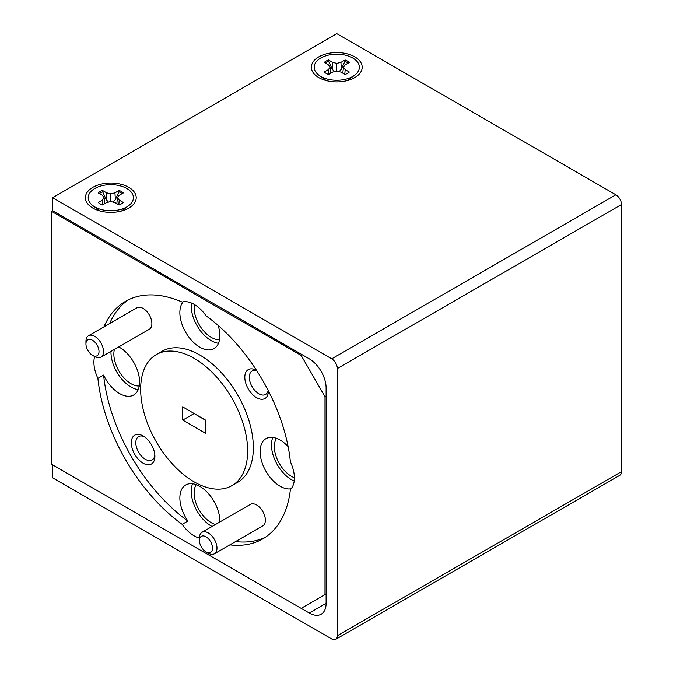 <?xml version="1.0" encoding="UTF-8"?>
<svg xmlns="http://www.w3.org/2000/svg" width="673" height="673" viewBox="0 0 673 673"><rect width="100%" height="100%" fill="white"/><g stroke="black" fill="none" stroke-linecap="round" stroke-linejoin="round"><path stroke-width="1.01" d="M92.84 187.33A25.414 14.671 0 0 0 92.84 208.075A25.414 14.671 0 0 0 128.779 208.075L128.779 208.075A25.414 14.671 0 0 0 128.779 187.33A25.414 14.671 0 0 0 92.84 187.33M98.443 209.757A12.703 7.336 0 0 0 98.923 210.666M318.809 56.86A25.414 14.671 0 0 0 318.809 77.614A25.414 14.671 0 0 0 354.747 77.614L354.747 77.614A25.414 14.671 0 0 0 354.747 56.86A25.414 14.671 0 0 0 318.809 56.86M324.411 79.296A12.703 7.336 0 0 0 324.891 80.205M335.701 639.35A7.941 4.585 60 0 0 337.341 635.716L337.341 368.56L621.49 204.508L621.49 471.664A7.941 4.585 60 0 1 619.841 475.298L335.701 639.35A7.941 4.585 60 0 1 331.73 638.955L52.637 477.822L52.637 464.858L309.269 613.019L326.111 603.294A23.824 13.754 60 0 1 321.181 614.197A23.824 13.754 60 0 1 309.269 613.019M621.49 204.508A7.941 4.585 -120 0 0 615.871 194.783L336.778 33.65L52.637 197.702L52.637 210.666L51.51 211.322L51.51 464.21L301.168 608.342L326.111 593.948M337.341 368.56A7.941 4.585 -120 0 0 331.73 358.835L52.637 197.702M326.111 603.294L326.111 388.01A23.824 13.754 60 0 0 309.269 358.835L52.637 210.666M348.664 80.205A12.703 7.336 0 0 0 349.152 79.296M122.696 210.666A12.703 7.336 0 0 0 123.176 209.757M99.402 193.572A14.671 8.471 180 0 1 102.683 191.847L106.267 199.654L108.454 202.127M113.165 202.127L115.352 199.654L118.944 191.847A14.671 8.471 180 0 1 121.182 192.907A14.671 8.471 180 0 1 122.225 193.572M100.159 203.852A15.058 8.699 0 0 0 102.506 204.954L106.662 202.556L110.809 201.564L114.965 202.556L119.113 204.954A15.058 8.699 0 0 0 123.378 202.497L119.222 200.1L117.506 197.702L119.222 195.305L123.378 192.907A15.058 8.699 0 0 0 119.113 190.451L114.965 192.848L110.809 193.841L106.662 192.848L102.506 190.451A15.058 8.699 0 0 0 98.25 192.907L102.397 195.305L104.122 197.702L102.397 200.1L98.25 202.497A15.058 8.699 0 0 0 100.159 203.852M122.646 210.683A12.106 6.991 0 0 0 122.839 210.01M98.78 210.01A12.106 6.991 0 0 0 98.973 210.683M126.785 188.474A22.596 13.039 180 0 1 128.627 205.719A22.596 13.039 180 0 1 94.834 206.922A22.596 13.039 180 0 1 92.992 205.719A22.596 13.039 180 0 1 95.852 187.927A22.596 13.039 180 0 1 126.785 188.474M118.944 191.847L119.113 190.451M116.816 203.625L117.506 197.702M118.81 204.777L119.222 200.1M102.683 191.847L102.506 190.451M106.267 199.654L106.662 192.848M110.809 201.564L110.809 193.841M115.352 199.654L114.965 192.848M102.809 204.777L102.397 200.1M104.803 203.625L104.122 197.702M325.37 63.111A14.671 8.471 180 0 1 328.651 61.378L332.235 69.193L334.431 71.666M339.133 71.666L341.329 69.193L344.913 61.378A14.671 8.471 180 0 1 347.15 62.446A14.671 8.471 180 0 1 348.193 63.111M326.127 73.391A15.058 8.699 0 0 0 328.474 74.493L332.63 72.095L336.778 71.102L340.933 72.095L345.089 74.493A15.058 8.699 0 0 0 349.346 72.036L345.19 69.639L343.474 67.241L345.19 64.844L349.346 62.446A15.058 8.699 0 0 0 345.089 59.981L340.933 62.379L336.778 63.371L332.63 62.379L328.474 59.981A15.058 8.699 0 0 0 324.218 62.446L328.365 64.844L330.09 67.241L328.365 69.639L324.218 72.036A15.058 8.699 0 0 0 326.127 73.391M348.622 80.222A12.106 6.991 0 0 0 348.807 79.549L348.866 79.877M324.756 79.549A12.106 6.991 0 0 0 324.941 80.222M352.753 58.013A22.596 13.039 180 0 1 354.604 75.258A22.596 13.039 180 0 1 320.802 76.461A22.596 13.039 180 0 1 318.96 75.258A22.596 13.039 180 0 1 321.82 57.466A22.596 13.039 180 0 1 352.753 58.013M344.913 61.378L345.089 59.981M342.784 73.164L343.474 67.241M344.786 74.316L345.19 69.639M328.651 61.378L328.474 59.981M332.235 69.193L332.63 62.379M336.778 71.102L336.778 63.371M341.329 69.193L340.933 62.379M328.777 74.316L328.365 69.639M330.779 73.164L330.09 67.241M114.393 349.438A24.203 13.973 -120 0 0 130.974 383.694A24.203 13.973 -120 0 0 139.269 385.999M194.354 304.49A24.203 13.973 -120 0 0 211.221 337.358A24.203 13.973 -120 0 0 219.516 339.672M276.494 438.359A24.203 13.973 -120 0 0 291.459 476.349A24.203 13.973 -120 0 0 294.379 477.746M196.247 484.695A24.203 13.973 -120 0 0 211.221 522.677A24.203 13.973 -120 0 0 215.469 524.519M94.725 356.597L92.479 355.302A9.229 5.325 -120 0 0 99.007 351.533A9.229 5.325 -120 0 0 92.479 340.235A9.229 5.325 -120 0 0 85.951 344.004A9.229 5.325 -120 0 0 92.479 355.302L94.725 356.597A12.408 7.159 60 0 0 100.925 357.212L149.313 329.282A12.408 7.159 -120 0 0 151.215 319.339A12.408 7.159 -120 0 0 143.105 308.411A12.408 7.159 -120 0 0 136.905 307.797L88.525 335.726A12.408 7.159 60 0 1 94.725 336.34A12.408 7.159 60 0 1 102.826 347.276A12.408 7.159 60 0 1 100.925 357.212M85.951 344.004L85.951 341.404A12.408 7.159 60 0 1 88.525 335.726M208.209 553.164L205.963 551.868A9.229 5.325 -120 0 0 212.491 548.1A9.229 5.325 -120 0 0 205.963 536.793A9.229 5.325 -120 0 0 199.435 540.562A9.229 5.325 -120 0 0 205.963 551.868L208.209 553.164A12.408 7.159 60 0 0 214.409 553.778L262.798 525.84A12.408 7.159 -120 0 0 264.699 515.905A12.408 7.159 -120 0 0 256.59 504.969A12.408 7.159 -120 0 0 250.39 504.355L202.009 532.293A12.408 7.159 60 0 1 208.209 532.907A12.408 7.159 60 0 1 216.311 543.834A12.408 7.159 60 0 1 214.409 553.778M199.435 540.562L199.435 537.971A12.408 7.159 60 0 1 202.009 532.293M143.105 435.961L143.105 435.961A16.674 9.632 60 0 1 154.899 456.387A16.674 9.632 60 0 1 143.105 463.192A16.674 9.632 60 0 1 131.319 442.767A16.674 9.632 60 0 1 143.105 435.961L143.105 435.961M144.291 436.71A13.502 7.798 -120 0 0 138.604 436.592A13.502 7.798 -120 0 0 136.535 447.41A13.502 7.798 -120 0 0 145.351 459.306A13.502 7.798 -120 0 0 152.106 459.97A13.502 7.798 -120 0 0 154.84 454.99M268.384 390.904A16.674 9.632 60 0 1 256.59 397.676A16.674 9.632 60 0 1 244.804 377.267A16.674 9.632 60 0 1 256.564 370.419M256.817 370.823A13.502 7.798 -120 0 0 252.089 371.067A13.502 7.798 -120 0 0 250.019 381.885A13.502 7.798 -120 0 0 258.836 393.781A13.502 7.798 -120 0 0 265.591 394.454A13.502 7.798 -120 0 0 268.174 390.483M191.41 303.01A28.274 16.32 -120 0 0 211.221 340.681A28.274 16.32 -120 0 0 218.481 343.297M229.855 544.861A137.166 79.195 -120 0 0 262.731 538.905A137.166 79.195 -120 0 0 290.391 489.515A28.274 16.32 -120 0 0 290.391 461.846A137.166 79.195 -120 0 0 206.131 315.889A28.274 16.32 -120 0 0 194.144 304.364A28.274 16.32 -120 0 0 182.164 302.051A137.166 79.195 -120 0 0 125.565 301.319A137.166 79.195 -120 0 0 103.97 326.809M183.157 301.824A28.274 16.32 -120 0 0 182.248 324.95A28.274 16.32 -120 0 0 199.847 347.243A28.274 16.32 -120 0 0 213.989 348.639A28.274 16.32 -120 0 0 218.161 325.471M272.834 437.45A28.274 16.32 -120 0 0 291.459 479.672A28.274 16.32 -120 0 0 294.194 481.027M288.12 446.636A28.274 16.32 -120 0 0 280.094 440.066A28.274 16.32 -120 0 0 265.961 438.661A28.274 16.32 -120 0 0 261.629 461.316A28.274 16.32 -120 0 0 280.094 486.234A28.274 16.32 -120 0 0 291.089 488.775M192.587 483.778A28.274 16.32 -120 0 0 211.221 526A28.274 16.32 -120 0 0 212.079 526.479M219.827 522.004A28.274 16.32 -120 0 0 199.847 486.394A28.274 16.32 -120 0 0 185.714 484.997A28.274 16.32 -120 0 0 187.868 521.037A137.166 79.195 -120 0 1 103.6 375.088A28.274 16.32 -120 0 0 119.601 393.57A28.274 16.32 -120 0 0 133.742 394.975A28.274 16.32 -120 0 0 138.074 372.32A28.274 16.32 -120 0 0 119.601 347.403A28.274 16.32 -120 0 0 118.742 346.932M103.6 375.088L97.896 378.377A137.166 79.195 -120 0 0 182.164 524.334A28.274 16.32 -120 0 0 194.144 535.859A28.274 16.32 -120 0 0 199.435 538.089M110.995 351.399A28.274 16.32 -120 0 0 130.974 387.009A28.274 16.32 -120 0 0 138.234 389.625M193.967 413.424L205.559 420.322M205.559 433.286L205.559 420.112L182.736 406.938L182.736 420.112L205.559 433.286M193.967 413.626L182.736 420.112M194.144 481.876A75.645 43.669 -120 0 0 231.966 485.62A75.645 43.669 -120 0 0 243.559 425.008A75.645 43.669 -120 0 0 194.144 358.347A75.645 43.669 -120 0 0 156.321 354.604A75.645 43.669 -120 0 0 144.729 415.216A75.645 43.669 -120 0 0 194.144 481.876M231.966 485.62L237.67 482.331A75.645 43.669 -120 0 0 249.271 421.71A75.645 43.669 -120 0 0 199.847 355.058A75.645 43.669 -120 0 0 162.033 351.306L156.321 354.604M128.476 299.779A137.166 79.195 -120 0 0 109.674 323.52M235.558 541.563A137.166 79.195 -120 0 0 265.524 537.155M182.164 524.334L187.868 521.037M326.111 396.069L324.992 396.717L324.992 594.596M324.992 396.717L301.168 355.453L51.51 211.322M301.168 355.453L302.295 354.806M94.624 356.539A28.274 16.32 -120 0 0 97.896 378.377M331.73 358.835L615.871 194.783M337.341 635.716L621.49 471.664M121.477 211.019L128.627 205.719M100.142 211.019L92.992 205.719M347.445 80.558L354.604 75.258M326.111 80.558L318.96 75.258"/></g></svg>
